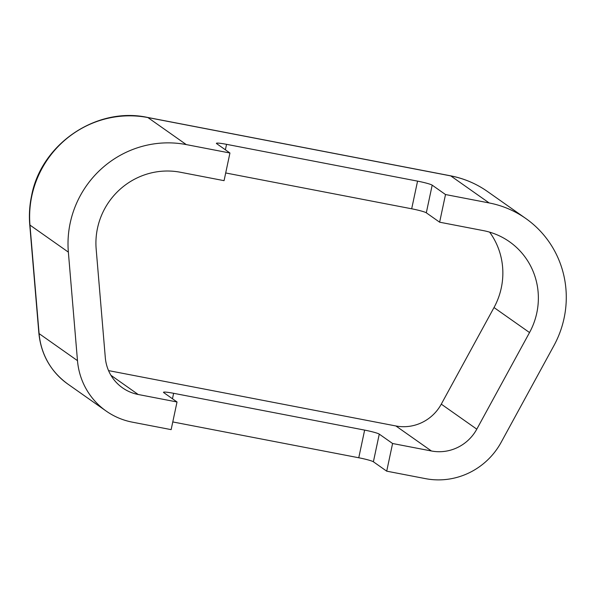 <?xml version="1.0" encoding="UTF-8"?>
<svg xmlns="http://www.w3.org/2000/svg" width="595" height="595" viewBox="0 0 595 595"><rect width="100%" height="100%" fill="white"/><g stroke="black" fill="none" stroke-linecap="round" stroke-linejoin="round"><path stroke-width="0.89" d="M432.186 185.157L426.31 212.817A12.778 1.153 12 0 0 411.68 208.793L417.564 181.133A12.778 1.153 -168 0 1 432.186 185.157L445.506 194.535L489.164 202.947L450.779 175.912L147.895 117.557A99.395 96.844 125.2 0 0 31.81 195.978A99.395 96.844 125.2 0 0 29.966 225.089L39.099 333.609A70.991 69.176 125.2 0 0 67.748 384.006L106.141 411.041A70.991 69.176 125.2 0 0 132.321 422.153L171.144 429.635L177.02 401.975L138.196 394.492L110.923 375.281M225.698 172.966L411.68 208.793M417.564 181.133L226.554 144.332L225.393 149.799M226.554 144.332A12.778 1.153 -168 0 0 216.401 143.328A12.778 1.153 -168 0 0 216.625 143.626L229.938 153.004L186.28 144.592A99.395 96.844 125.2 0 0 70.195 223.013A99.395 96.844 125.2 0 0 68.358 252.124L77.484 360.652A70.991 69.176 125.2 0 0 106.141 411.041M426.31 212.817L439.631 222.195L445.506 194.535M229.938 153.004L224.062 180.664L180.404 172.252A70.991 69.176 125.2 0 0 97.483 228.272A70.991 69.176 125.2 0 0 96.167 249.067L105.3 357.588A42.595 41.501 125.2 0 0 122.488 387.821A42.595 41.501 125.2 0 0 138.196 394.492M392.588 443.506L379.268 434.119L373.392 461.787L386.705 471.166L392.588 443.506L431.412 450.98A42.595 41.501 125.2 0 0 476.796 429.159L529.528 332.553A70.991 69.176 125.2 0 0 509.469 241.726A70.991 69.176 125.2 0 0 483.289 230.607L439.631 222.195M386.705 471.166L425.529 478.648A70.991 69.176 125.2 0 0 501.169 442.278L553.9 345.673A99.395 96.844 125.2 0 0 525.816 218.506A99.395 96.844 125.2 0 0 489.164 202.947M489.64 232.154A70.991 69.176 -54.8 0 1 494.014 307.541L441.282 404.146A42.595 41.501 -54.8 0 1 395.898 425.968L108.55 370.611M373.392 461.787A12.778 1.153 12 0 0 358.763 457.763L364.638 430.103L173.636 393.302A12.778 1.153 -168 0 0 163.484 392.298A12.778 1.153 -168 0 0 163.707 392.588L177.02 401.975M364.638 430.103A12.778 1.153 -168 0 1 379.268 434.119M172.781 421.937L358.763 457.763M186.28 144.592L147.895 117.557A12.778 2.633 100.9 0 0 147.664 117.453L450.549 175.808A12.778 2.633 100.9 0 1 450.779 175.912A99.395 96.844 125.2 0 1 487.431 191.471L525.816 218.506M529.528 332.553L494.014 307.541M476.796 429.159L441.282 404.146M431.412 450.98L395.898 425.968M77.484 360.652L39.099 333.609A12.778 1.874 -4.8 0 1 38.883 333.304C41.077 354.583 50.701 371.481 67.748 384.006M68.358 252.124L29.966 225.089A12.778 1.874 -4.8 0 1 29.75 224.784C28.939 215.018 29.549 205.32 31.595 195.688C41.263 143.774 96.806 106.289 147.664 117.453M173.636 393.302L172.468 398.769M450.549 175.808C463.974 178.426 476.268 183.647 487.431 191.471M38.883 333.304L29.75 224.784"/></g></svg>
